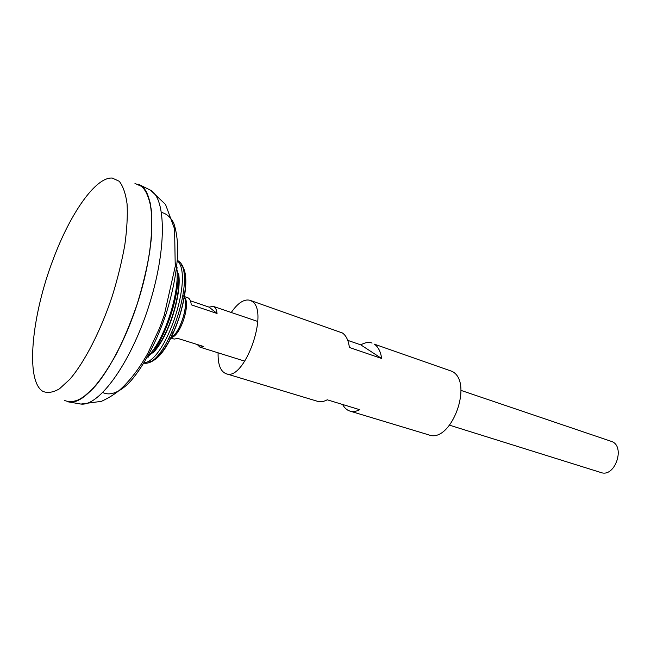 <?xml version="1.0" encoding="UTF-8"?>
<svg xmlns="http://www.w3.org/2000/svg" width="651" height="651" viewBox="0 0 651 651"><rect width="100%" height="100%" fill="white"/><g stroke="black" fill="none" stroke-linecap="round" stroke-linejoin="round"><path stroke-width="0.98" d="M147.476 357.074L148.412 357.049M177.438 267.992L176.698 267.423M147.395 357.13L152.92 352.37C167.925 337.348 181.588 295.408 178.325 274.429L175.404 264.688M67.574 401.757L69.69 402.106C87.397 404.474 118.604 361.484 137.198 304.139C155.963 246.843 156.077 193.721 140.372 185.201L138.46 184.241M68.469 401.911C76.151 402.652 85.769 396.947 96.364 384.879C110.637 367.367 125.488 338.544 136.466 306.328C144.384 281.509 149.38 258.333 151.471 236.801C152.212 223.513 151.764 212.145 150.137 202.697C147.867 194.543 144.652 188.749 140.494 185.315M64.278 400.341C69.34 402.521 75.288 401.789 82.116 398.135L93.15 388.517C100.962 379.362 108.774 367.717 116.594 353.583C124.195 338.292 131.054 321.806 137.166 304.123C142.642 286.237 146.817 268.879 149.681 252.051C151.691 236.02 152.244 222.007 151.325 210.004C149.6 199.491 146.654 191.76 142.488 186.821L134.969 183.444M53.292 259.049C31.793 314.84 25.007 380.591 42.787 391.324C47.482 393.35 53.048 392.512 59.477 388.81L69.926 379.199C84.654 361.997 100.653 330.928 112.297 296.026C117.701 278.473 121.867 261.45 124.821 244.971C126.969 229.274 127.718 215.571 127.067 203.853C125.643 193.583 123.031 186.064 119.239 181.279L112.289 178.065C95.656 176.73 70.202 213.666 53.292 259.049M449.621 425.209L600.93 472.528C615.293 477.956 625.904 445.39 611.102 441.313L460.965 390.388M190.417 300.819L209.077 307.126L213.251 306.369C215.326 307.142 216.596 309.51 217.068 313.473L191.256 304.806C190.865 300.811 189.669 298.435 187.675 297.694L184.575 296.636M171.058 338.105L174.183 339.081L177.845 338.422L203.739 346.544L199.963 347.146L197.229 344.501M173.768 332.58L172.189 332.083M170.961 334.63L171.742 336.779M144.017 362.892C166.119 360.89 194.006 275.324 177.324 260.685M152.806 353.102C168.096 337.918 182.068 295.049 178.659 273.778M209.077 307.126L217.068 313.473M231.251 312.472C237.932 302.845 244.206 298.793 250.057 300.306L251.929 301.283C269.669 311.064 244.361 381.868 226.133 373.731C220.51 371.509 217.833 364.536 218.101 352.818M250.057 300.306L342.345 332.946C346.12 335.509 348.464 340.343 349.384 347.455L381.673 358.514C380.632 351.499 378.158 346.698 374.244 344.119L452.12 371.387C473.936 382.186 451.135 443.892 428.773 434.876L349.921 411.082C352.932 411.969 356.203 411.513 359.743 409.699L327.225 399.795C323.75 401.683 320.552 402.204 317.631 401.341L226.133 373.731M347.74 340.351L360.817 344.884C364.845 342.516 368.604 341.905 372.087 343.061M342.605 404.474C344.436 407.925 346.869 410.122 349.921 411.082M360.817 344.884L381.673 358.514M147.744 356.504C166.314 338.496 182.5 283.82 175.567 262.98M102.85 392.52C109.604 395.922 118.539 392.919 128.564 383.341C142.113 369.109 156.313 343.044 166.176 313.579C173.199 290.818 177.08 269.994 177.813 251.091C177.625 239.658 176.25 230.291 173.671 222.992C170.481 217.06 166.428 213.561 161.521 212.486M78.657 403.669L80.911 404.059C98.846 406.468 129.988 364.21 148.29 307.752C166.762 251.351 166.501 198.864 150.601 190.238L148.542 189.229M171.351 337.543C180.417 336.136 190.971 303.748 184.477 297.271M169.219 338.113C178.879 337.714 190.653 301.568 183.086 295.554M149.803 361.785C170.806 358.4 196.325 280.101 181.344 264.99M178.561 261.1C198.978 275.658 170.334 363.551 145.263 363.282C167.665 364.194 197.204 273.566 178.561 261.1L177.357 260.359M178.911 276.203L178.317 274.429C178.057 298.646 166.941 332.702 152.92 352.37M69.69 402.106L80.911 404.059L101.393 401.35C108.448 398.103 114.519 394.36 119.589 390.112C130.159 380.591 139.648 368.165 148.046 352.834L159.397 328.495L164.158 315.515L175.233 266.373L174.59 228.965L165.533 204.471L150.601 190.238L140.372 185.201M257.772 321.472L213.251 306.369M244.833 361.175L199.963 347.146M171.571 337.145C179.334 334.549 189.156 304.391 184.42 297.719M145.263 363.282L143.847 363.168"/></g></svg>
